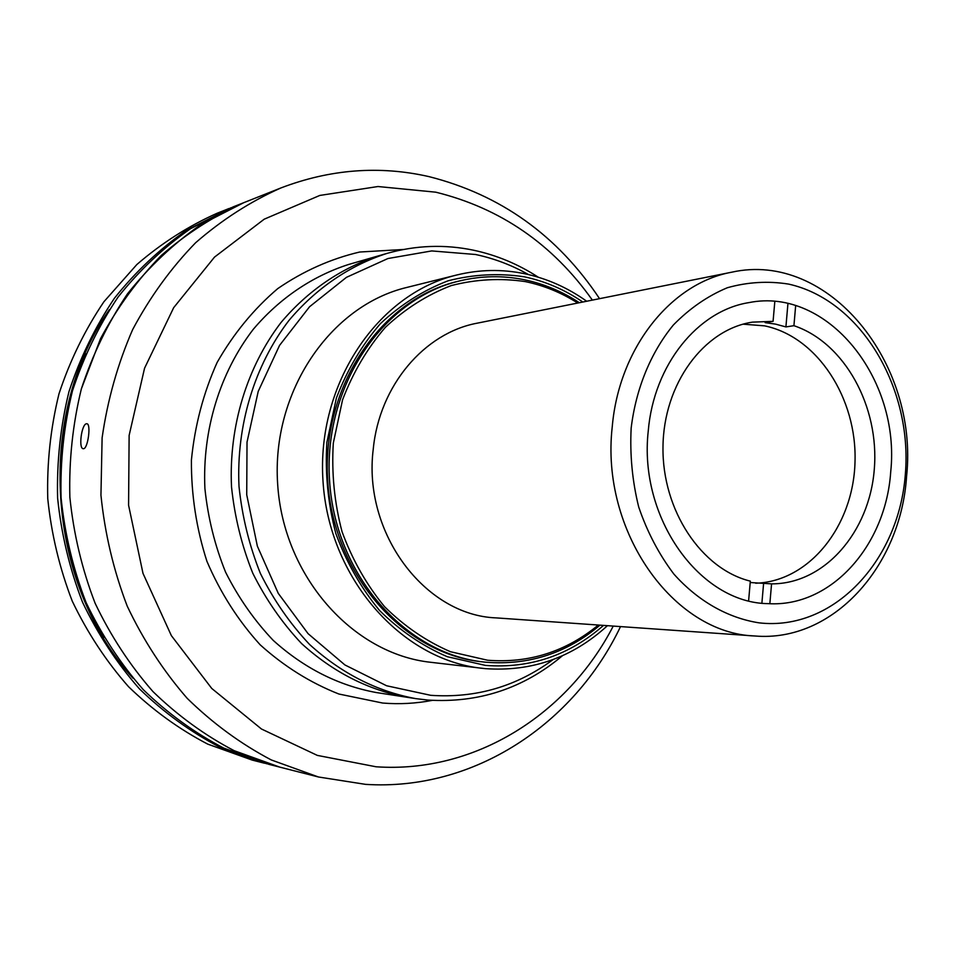 <?xml version="1.0" encoding="UTF-8"?>
<svg xmlns="http://www.w3.org/2000/svg" width="955" height="955" viewBox="0 0 955 955"><rect width="100%" height="100%" fill="white"/><g stroke="black" fill="none" stroke-linecap="round" stroke-linejoin="round"><path stroke-width="1.43" d="M906.593 476.27C900.768 566.518 832.867 642.584 754.999 635.994C673.49 633.571 600.277 531.183 612.239 426.837C618.971 347.883 671.078 283.158 731.721 272.199C828.439 250.532 918.758 363.031 906.593 476.27M754.999 635.994L496.254 617.897C425.011 615.402 362.625 532.962 373.25 449.113C379.326 385.605 424.402 332.841 477.393 323.136L731.721 272.199M905.34 474.289C898.93 560.824 833.309 631.47 759.082 622.851C727.841 617.992 698.057 601.149 673.884 574.086C658.986 554.378 647.263 532.042 638.728 507.093C632.317 481.201 629.799 454.867 631.16 428.079C635.982 388.446 650.821 352.455 673.359 325.01C689.582 308.441 707.571 296.014 727.328 287.742C747.61 282.047 768.023 280.83 788.555 284.089C860.789 299.989 912.729 387.873 905.34 474.289M648.254 430.968C653.757 364.786 697.866 310.554 749.042 302.592C827.543 286.787 900.696 378.849 890.717 471.818C885.834 545.603 831.113 607.499 768.309 603.644C700.075 603.226 638.406 517.956 648.254 430.968M774.815 301.517L773.073 321.358L765.134 322.623L775.603 324.139L785.905 326.92L793.927 325.691C844.721 342.726 879.627 406.782 874.279 469.418C869.408 532.102 824.547 584.078 771.568 583.863L750.212 582.526M743.121 324.175L764.585 325.858C817.432 336.685 857.28 398.51 855 462.244C853.304 526.014 809.458 581.5 755.703 583.23M761.887 603.142L763.582 583.624M769.849 603.703L771.568 583.863M793.927 325.691L795.658 305.636M785.905 326.92L787.935 303.583M773.073 321.358L752.433 322.133C703.704 329.487 663.439 383.958 662.985 447.155C662.125 510.328 701.436 569.132 750.332 581.141L748.613 600.755M280.77 188.004L243.692 202.711C214.171 215.866 186.703 233.45 161.288 255.463C137.496 279.815 117.226 307.582 100.478 338.786L81.366 388.864C72.735 424.235 68.903 460.346 69.858 497.197C73.607 533.881 82.011 569.204 95.082 603.178C110.637 635.803 129.916 665.265 152.943 691.563C177.737 715.617 204.8 735.326 234.166 750.69L279.803 767.128L268.856 764.334L223.661 748.075C194.581 732.879 167.782 713.409 143.262 689.641C120.473 663.677 101.397 634.586 86.01 602.378C73.093 568.834 64.773 533.964 61.072 497.758C60.129 461.384 63.925 425.739 72.473 390.822C83.622 356.919 98.843 325.631 118.133 296.969C139.43 270.277 163.52 247.536 190.427 228.77L233.175 206.877L243.692 202.711L200.514 224.831C173.356 243.812 149.016 266.815 127.493 293.83C108.011 322.85 92.635 354.52 81.366 388.864C72.735 424.235 68.903 460.346 69.858 497.197C73.607 533.881 82.011 569.204 95.082 603.178C110.637 635.803 129.916 665.265 152.943 691.563C177.737 715.617 204.8 735.326 234.166 750.69L279.803 767.128L318.457 776.988L271.28 759.941C240.911 743.969 212.881 723.448 187.204 698.344C163.329 670.911 143.322 640.137 127.182 606.031C113.597 570.505 104.859 533.57 100.944 495.215L102.113 437.82C107.569 399.906 117.74 363.843 132.626 329.642C149.971 297.077 170.957 268.116 195.584 242.773C221.87 219.865 250.27 201.612 280.77 188.004C330.072 169.166 379.469 165.37 428.974 176.615C500.635 194.76 557.493 235.443 599.549 298.664M266.708 763.773L219.519 747.037C190.57 731.924 163.878 712.537 139.454 688.889C116.761 663.045 97.756 634.108 82.452 602.056C69.584 568.691 61.299 534 57.61 497.985C56.679 461.79 60.475 426.324 68.987 391.586C80.089 357.85 95.237 326.729 114.457 298.211C135.658 271.638 159.664 249.004 186.452 230.322L231.122 207.701M229.045 208.512L217.227 213.204C188.422 226.025 161.634 243.131 136.863 264.511L103.928 301.732C84.947 329.857 69.966 360.536 58.995 393.782C50.579 428.019 46.831 462.96 47.75 498.617C51.391 534.096 59.556 568.273 72.27 601.149C87.383 632.723 106.148 661.254 128.567 686.729C152.705 710.054 179.074 729.166 207.701 744.1L252.227 760.096L264.547 763.236M86.511 423.757L86.869 423.757C91.238 423.674 87.991 448.695 83.551 448.707L83.24 448.707C78.298 448.683 81.605 423.925 86.511 423.757M620.523 626.587C574.098 723.926 473.943 791.313 365.586 784.365L318.457 776.988M592.375 300.109C552.682 244.134 500.48 208.166 435.767 192.182L377.989 186.523L319.794 195.441L264.225 219.184L214.493 257.122L173.691 307.653L144.551 368.224L129.128 435.432L128.579 505.231L142.987 573.346L171.363 635.636L211.759 688.46L261.455 728.999L317.323 755.393L376.067 766.781C475.148 773.622 567.807 714.209 613.241 626.086M387.062 253.385L378.646 255.809C341.759 267.651 308.047 290.427 281.068 322.444C246.903 367.114 228.711 426.539 231.516 486.859C234.644 516.882 241.734 545.687 252.8 573.263C265.968 599.609 282.238 623.054 301.625 643.61C333.092 672.129 368.176 690.011 406.89 697.257C368.176 690.011 333.092 672.129 301.625 643.61C282.238 623.054 265.968 599.609 252.8 573.263C241.734 545.687 234.644 516.882 231.516 486.859C228.711 426.539 246.903 367.114 281.068 322.444C308.047 290.427 341.759 267.651 378.646 255.809L348.659 264.463C312.595 276.019 279.66 298.187 253.326 329.248C219.948 372.593 202.197 430.156 204.907 488.554C207.939 517.634 214.839 545.532 225.619 572.236C238.452 597.746 254.317 620.464 273.237 640.387C303.929 668.058 338.201 685.427 376.055 692.506L415.556 698.594C376.604 691.301 341.281 673.275 309.611 644.506C290.093 623.782 273.703 600.122 260.44 573.549C249.303 545.735 242.152 516.679 239.001 486.37C236.172 425.524 254.472 365.574 288.876 320.534C316.021 288.255 349.96 265.287 387.062 253.385C415.986 245.244 444.851 244.205 473.656 250.234C496.696 255.176 518.231 264.165 538.274 277.201M432.269 700.385C415.974 703.513 399.453 704.396 382.68 703.047L338.894 694.022C310.363 682.789 284.113 666.387 260.154 644.792C238.129 620.547 220.39 592.745 206.937 561.361C196.384 528.593 191.203 494.845 191.406 460.131C194.796 425.691 203.355 393.138 217.107 362.482C233.545 333.665 253.755 309.038 277.762 288.601C303.368 271.029 330.681 258.841 359.689 252.025L403.416 249.482M528.497 274.574C511.773 265.132 494.129 258.447 475.554 254.496L431.732 250.926L387.933 258.53L346.438 277.344L309.575 306.734L279.54 345.412L258.22 391.383L247.023 442.141L246.724 494.762L257.361 546.164L278.263 593.353L308.071 633.654L344.922 664.955L386.596 685.762L430.705 695.312C475.924 698.403 516.727 686.49 553.136 659.547M562.495 655.691C523.447 688.483 478.574 703.262 427.84 700.063L415.556 698.594M598.331 625.036C565.897 651.692 528.998 663.427 487.623 660.239L450.426 651.704C426.3 641.283 404.323 626.253 384.495 606.616C366.457 584.651 352.311 559.702 342.057 531.756C334.393 502.724 331.481 473.167 333.307 443.072L342.57 399.787C353.028 372.438 367.293 348.288 385.378 327.326C405.218 308.752 427.148 294.844 451.154 285.605C475.757 279.266 500.456 277.917 525.226 281.582C543.837 285.461 561.349 292.612 577.727 303.033M599.991 625.155C566.912 653.113 529.034 665.492 486.37 662.269L484.233 662.042C405.696 654.211 335.265 574.922 329.559 480.58C323.196 386.274 382.943 298.664 459.833 280.877C481.404 275.744 502.927 275.374 524.379 279.755C543.944 283.85 562.28 291.502 579.363 302.711M603.5 625.406C569.443 655.345 530.12 668.679 485.534 665.42L447.322 656.706C422.528 646.046 399.93 630.634 379.529 610.472C360.978 587.934 346.426 562.304 335.862 533.582C327.983 503.751 324.987 473.382 326.873 442.463L336.411 397.972C347.178 369.883 361.861 345.089 380.472 323.578C400.873 304.514 423.411 290.26 448.086 280.806C473.37 274.336 498.725 272.987 524.152 276.783C545.138 281.2 564.692 289.616 582.801 302.019M586.692 301.243C567.592 287.61 546.857 278.43 524.462 273.679C501.924 269.047 479.326 269.489 456.669 275.016L406.77 287.455C330.442 305.624 271.423 391.61 277.642 483.899C283.229 576.235 352.741 653.996 430.753 662.293L485.212 668.631C531.732 671.926 572.475 657.601 607.452 625.68M456.669 275.016C377.714 293.758 316.451 383.958 322.993 480.998C328.878 578.085 401.136 659.738 481.833 668.273M458.83 281.128C381.606 298.402 321.322 386.13 327.72 480.699C333.426 575.304 404.395 654.641 483.194 661.922M85.687 353.792C45.947 442.213 53.158 554.783 103.844 637.415C53.158 554.783 45.947 442.213 85.687 353.792M109.359 309.659C35.251 415.879 45.9 582.275 132.936 678.169M457.815 281.367L459.833 280.877"/></g></svg>
